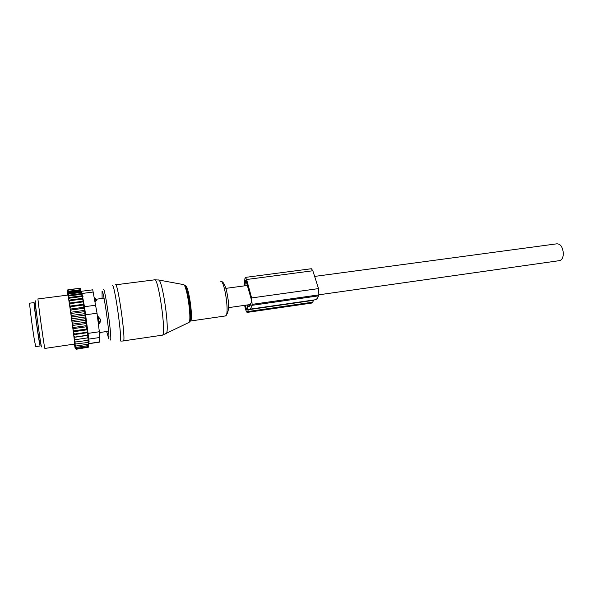 <?xml version="1.0" encoding="UTF-8"?>
<svg xmlns="http://www.w3.org/2000/svg" width="593" height="593" viewBox="0 0 593 593"><rect width="100%" height="100%" fill="white"/><g stroke="black" fill="none" stroke-linecap="round" stroke-linejoin="round"><path stroke-width="0.89" d="M34.06 302.615L29.724 303.179C28.99 301.377 32.281 327.38 34.431 340.278L35.728 346.608M34.661 305.254L34.097 302.608C33.467 300.792 36.81 326.75 38.886 339.641L40.057 345.971L39.887 342.932M94.406 297.745L95.354 301.355L97.015 299.91L94.695 299.265M96.77 299.398L97.015 299.91M97.408 316.269L97.838 316.21L98.831 324.171L100.069 322.444L100.506 320.027L100.202 319.004L97.689 318.515M97.838 316.21L100.232 319.034M98.401 324.23L98.831 324.171M75.192 347.127L75.148 346.534L76.141 347.409L75.111 346.712L75.229 347.617L76.215 348.41L75.178 347.668L76.23 349.018L75.407 348.691M74.407 339.796L87.712 337.884L87.868 335.349L74.088 337.343L75.148 346.534M74.088 337.343L73.569 333.044L74.607 333.992L87.075 332.199L87.564 332.673L87.416 335.171L74.095 337.209M86.837 326.713L72.983 328.678L72.554 325.468L86.43 323.519L86.682 329.026L87.223 329.782L73.384 331.754L73.569 333.044M73.384 331.754L73.161 329.901L74.199 330.805L86.682 329.026M72.983 328.678L73.161 329.901M72.554 325.468L72.272 323.222L73.295 323.986L85.815 322.229L86.43 323.519M81.678 293.535L68.151 295.284L68.862 294.002L67.854 293.394L81.234 291.667L83.665 304.246L83.843 308.271L84.599 310.369L85.333 318.708L85.992 320.242L72.109 322.177L72.272 323.222M72.109 322.177L71.797 319.783L72.813 320.45L85.333 318.708M68.151 295.284L71.797 319.783M68.106 294.966L67.165 290.696L67.535 295.129M74.303 344.096L75.237 348.565M75.252 348.047L75.229 347.617M74.57 344.059L74.622 343.54C74.533 338.929 67.95 292.186 67.802 295.092L38.034 298.946C37.196 296.129 43.645 343.421 44.72 347.935L44.883 348.425M75.074 345.786L76.015 346.008L75 345.052M88.209 341.783L88.298 344.192L76.015 346.008M87.986 339.959L88.157 342.428L74.903 344.088M74.807 343.251L75.83 344.244M87.72 337.832L88.12 337.773L87.964 340.315L74.681 342.102M74.57 341.123L75.593 342.131M74.273 338.692L75.311 339.693M87.868 335.349L87.416 335.171M73.94 335.986L74.977 336.965M87.564 332.673L73.754 334.66M73.74 334.363L74.607 333.992M73.347 331.309L74.199 330.805M86.267 325.683L73.754 327.455L72.924 328.077M72.731 326.617L73.754 327.455M72.479 324.727L73.295 323.986M72.012 321.302L72.813 320.45M71.531 317.848L72.316 316.899L71.323 316.336M71.049 314.423L71.82 313.386L70.841 312.934M70.574 311.073L71.33 309.961L70.367 309.628M70.1 307.841L70.849 306.677L69.9 306.47M69.648 304.787L70.382 303.572L69.44 303.394M69.203 301.852L69.944 300.703L68.996 300.481M68.58 297.849L69.544 298.138L68.795 299.206M68.195 295.507L69.181 295.9L68.432 296.908M67.854 293.394L68.595 292.475L67.928 291.823L68.373 291.282L68.054 289.881L80.24 288.324L67.958 289.651L67.609 290.414L68.01 290.362M68.017 290.451L67.224 290.555L67.876 289.784M68.143 290.889L67.357 290.993M68.025 291.704L67.528 291.771M67.439 291.348L68.195 291M68.306 292.838L67.743 292.905M67.654 292.431L68.254 292.186M68.618 294.313L68.01 294.395M67.921 293.898L68.373 293.735M81.234 291.667L80.907 290.896L68.595 292.475M67.928 291.823L80.833 290.17L80.641 289.71L68.373 291.282M80.641 289.71L80.24 288.324M88.335 347.216L76.2 349.262M99.342 331.746L88.075 333.37L84.502 306.714L81.5 291.267L92.73 289.821L97.03 313.215L99.342 331.746L99.839 337.484L99.565 341.916L88.572 343.629M41.614 346.957L41.428 346.742C40.161 341.731 33.675 293.216 35.38 301.622M88.075 333.37L88.661 339.114L99.839 337.484M88.661 339.114L89.12 341.412L88.616 343.54M80.833 290.17L80.907 290.896M81.211 292.408L68.862 294.002M85.992 320.242L85.815 322.229M87.223 329.782L87.075 332.199M88.364 343.399L88.387 345.593L76.141 347.409M88.468 344.733L88.409 346.594L76.215 348.41M76.23 349.018L88.379 347.209L88.513 345.689M81.567 294.291L69.181 295.9M82.16 295.766L68.514 297.545M81.96 296.515L69.544 298.138M82.657 298.331L68.921 300.132M82.397 299.065L69.944 300.703M83.176 301.214L69.366 303.045M82.857 301.919L70.382 303.572M83.665 304.246L69.826 306.092M83.346 305.002L70.849 306.677M84.132 307.233L70.263 309.094M83.843 308.271L71.33 309.961M84.599 310.369L70.723 312.252M84.347 311.681L71.82 313.386M85.073 313.615L71.19 315.52M84.843 315.179L72.316 316.899M85.54 316.921L71.649 318.841M243.997 285.93L244.998 278.117L245.398 277.398L246.614 279.511L251.632 297.938L252.121 304.357L318.871 294.877L318.5 295.87C317.663 298.086 316.632 299.376 315.409 299.754L314.713 299.85M244.575 305.351L245.665 309.435C246.228 311.481 246.784 312.459 247.318 312.385L312.111 303.001M252.121 304.357L251.869 305.358C251.306 307.589 250.557 308.871 249.631 309.205L248.541 309.198L247.318 312.385M248.237 309.724L313.578 300.325L312.259 302.979M247.496 304.935L247.948 306.351L249.201 306.537L251.484 302.022L251.284 299.354L245.813 280.074M244.776 285.826L245.776 280.081M246.925 305.017L247.637 308.063L246.97 310.124L245.131 305.276M245.48 277.391L311.34 268.733L312.83 270.756L318.523 288.598L318.871 294.877M314.638 276.42L556.968 243.805C560.748 243.997 562.876 247.333 563.35 253.789C563.135 257.629 561.927 259.904 559.718 260.609L559.295 260.668M158.331 279.926L158.813 280.037C162.682 281.238 169.509 328.618 166.492 333.436L165.855 334.089M115.657 284.81L154.476 279.844C158.227 276.041 166.663 334.667 162.415 335.164L162.237 335.215M188.559 322.903L189.115 322.392C191.754 318.7 186.958 285.633 183.637 284.618L183.185 284.529M115.146 284.892L115.479 284.833C117.681 281.171 126.116 340.701 123.426 340.96L123.255 340.997M184.43 285.24C187.892 286.034 192.636 321.324 189.375 321.984M112.314 285.67C114.39 281.727 122.929 342.791 120.053 341.071L120.031 341.064M220.418 281.238C224.436 278.74 229.81 315.32 225.51 315.936L190.331 321.035C190.368 322.34 191.176 313.482 189.152 300.844C186.936 287.79 184.808 284.707 185.231 285.87C188.396 283.454 193.778 320.546 190.331 321.035L190.212 321.065M220.633 281.193C223.65 281.371 225.955 286.308 227.549 296.011C229.424 306.233 228.75 312.867 225.51 315.936L225.214 315.973M103.33 289.288C104.887 285.848 112.663 341.538 110.409 340.019L110.387 340.019M102.107 298.457L102.055 291.43C103.449 288.354 110.609 339.619 108.593 338.299L106.681 331.509M34.631 305.447C33.023 296.633 36.432 324.134 38.76 338.596C39.746 344.681 40.094 346.06 39.805 342.747M40.835 343.54L40.62 343.577C39.968 343.718 39.368 341.968 38.827 338.314C36.729 324.971 33.126 300.258 35.291 304.765L40.658 343.569M99.557 333.629L100.81 332.354M98.238 322.94L100.484 321.05M89.12 341.079L88.246 341.205M97.03 313.215L85.696 314.772M93.323 292.023L82.175 293.468M95.814 305.195L84.502 306.714M247.785 311.562L312.911 302.156M251.869 305.358L318.5 295.87M247.948 306.351L249.875 306.077M247.778 305.988L250.216 305.64M245.383 281.408L246.369 281.275M245.613 280.378L246.051 280.319M245.939 308.286L247.644 308.041M318.523 288.598L251.632 297.938M312.83 270.756L246.614 279.511M121.669 341.138L162.415 335.164L189.115 322.392C192.592 318.211 187.907 285.945 183.637 284.618L158.813 280.037L154.736 279.8M35.676 346.616L40.057 345.971M100.469 332.406L99.587 333.889M99.439 332.554L108.615 331.235M94.665 297.723L96.985 299.954M100.195 318.938L100.069 322.444M96.644 299.176L104.042 298.197M83.153 296.826L82.13 296.96M88.557 343.747L99.528 342.131M74.614 344.051L44.846 348.432M249.631 309.205L315.409 299.754M228.483 307.641L250.795 304.468M318.893 294.803L559.718 260.609M225.844 288.368L247.503 285.455"/></g></svg>
